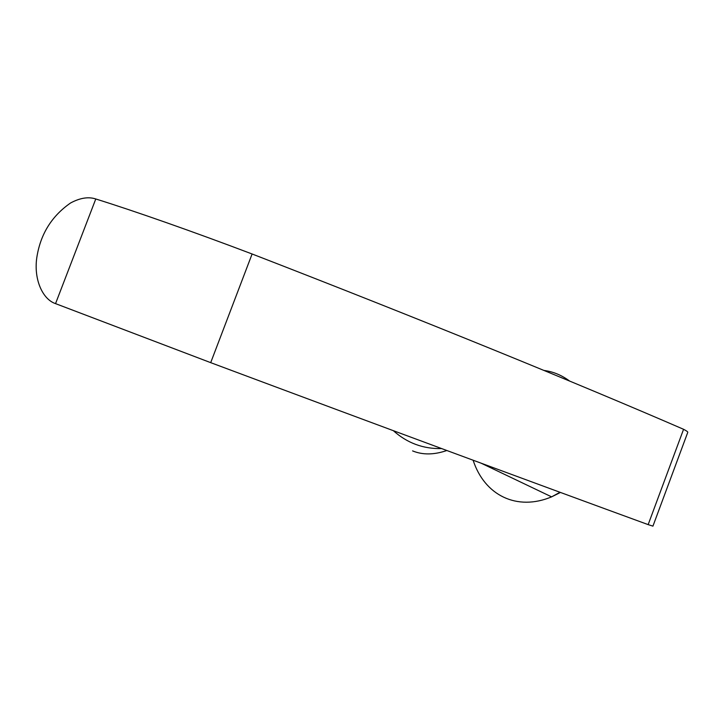 <?xml version="1.0" encoding="UTF-8"?>
<svg xmlns="http://www.w3.org/2000/svg" width="724" height="724" viewBox="0 0 724 724"><rect width="100%" height="100%" fill="white"/><g stroke="black" fill="none" stroke-linecap="round" stroke-linejoin="round"><path stroke-width="1.09" d="M683.574 429.296L648.161 524.619L652.93 526.14L687.773 432.328C687.963 431.866 686.56 430.852 683.574 429.296C580.259 384.48 421.802 319.691 252.106 253.988C192.837 231.517 134.184 210.937 95.776 198.973C88.455 196.557 80.056 197.896 70.581 202.973C52.164 215.743 41.006 233.318 37.114 255.699C33.078 278.061 42.191 299.265 55.54 303.627L95.776 198.973M648.161 524.619C542.339 485.967 381.512 426.49 210.702 362.652L252.106 253.988M210.702 362.652L55.54 303.627M446.835 450.509C434.074 454.916 422.653 455.043 412.58 450.898M569.571 381.032C561.652 375.15 553.118 371.62 543.977 370.444M473.116 460.229C484.591 495.524 517.036 511.325 551.597 496.863L559.996 492.284M481.107 463.179L551.597 496.863L560.448 492.447M393.349 430.68C407.141 443.052 423.232 449.016 441.622 448.572"/></g></svg>
